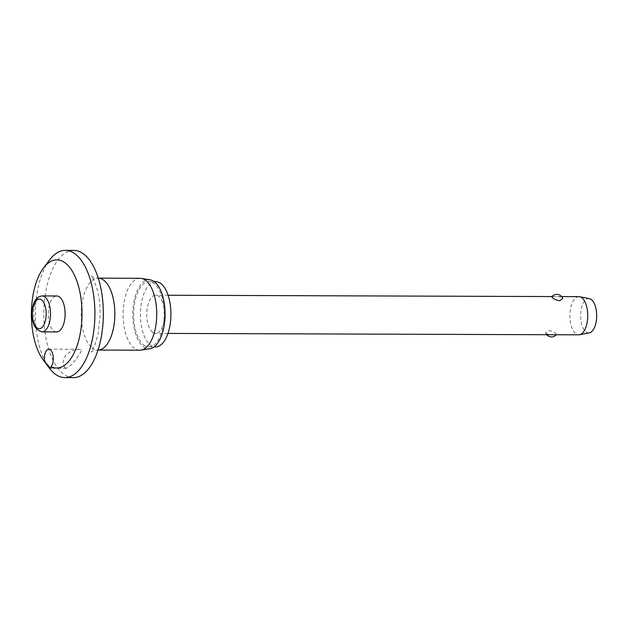 <?xml version="1.0" encoding="UTF-8"?>
<svg xmlns="http://www.w3.org/2000/svg" width="628" height="628" viewBox="0 0 628 628"><rect width="100%" height="100%" fill="white"/><g stroke="black" fill="none" stroke-linecap="round" stroke-linejoin="round"><path stroke-width="0.47" stroke-dasharray="3.14 2.35" d="M49.565 259.953A63.624 29.767 -89.8 0 0 49.196 367.906M73.79 250.391A63.624 29.767 -89.8 0 0 44.305 302.72A63.624 29.767 -89.8 0 0 63.059 373.66A63.624 29.767 -89.8 0 0 73.358 377.64M64.763 367.702L66.419 368.298L71.867 364.428L77.236 357.567L82.111 349.851L79.175 349.254L71.741 350.762L65.281 355.589L62.871 362.67L64.763 367.702M140.044 278.29A35.945 16.823 -89.8 0 0 123.386 307.861A35.945 16.823 -89.8 0 0 133.984 347.943A35.945 16.823 -89.8 0 0 139.801 350.189M150.241 279.853A34.516 16.147 -89.8 0 0 133.167 306.88A34.516 16.147 -89.8 0 0 143.215 346.632A34.516 16.147 -89.8 0 0 150.006 348.697M155.783 281.689A32.609 15.26 -89.8 0 0 140.672 308.505A32.609 15.26 -89.8 0 0 150.28 344.866A32.609 15.26 -89.8 0 0 155.556 346.899M143.529 344.843A32.609 15.26 -89.8 0 0 148.812 346.876A32.609 15.26 -89.8 0 0 163.924 320.06A32.609 15.26 -89.8 0 0 154.315 283.699A32.609 15.26 -89.8 0 0 149.032 281.666A32.609 15.26 -89.8 0 0 133.921 308.481A32.609 15.26 -89.8 0 0 143.529 344.843M56.646 331.929A17.976 8.407 90.2 0 1 53.733 330.807A17.976 8.407 90.2 0 1 48.435 310.766A17.976 8.407 90.2 0 1 56.763 295.984M578.867 296.651A19.091 8.933 -89.8 0 0 570.02 312.344A19.091 8.933 -89.8 0 0 575.64 333.633A19.091 8.933 -89.8 0 0 578.733 334.826M551.769 296.816L554.54 296.581C557.813 296.416 560.357 296.816 562.17 297.774L562.727 298.488M152.518 332.188A19.091 8.933 -89.8 0 0 155.603 333.382A19.091 8.933 -89.8 0 0 164.45 317.682A19.091 8.933 -89.8 0 0 158.821 296.4A19.091 8.933 -89.8 0 0 155.736 295.207A19.091 8.933 -89.8 0 0 146.889 310.907A19.091 8.933 -89.8 0 0 152.518 332.188M546.125 333.531C547.938 334.489 550.481 334.889 553.763 334.724L556.526 334.481L555.859 333.562C554.147 332.047 551.706 331.05 548.542 330.579L545.567 332.816L546.125 333.531M589.425 298.661A17.176 8.038 -89.8 0 0 580.814 311.951A17.176 8.038 -89.8 0 0 585.798 331.874A17.176 8.038 -89.8 0 0 589.307 332.879M92.088 347.802A35.945 16.823 -89.8 0 0 97.913 350.047A35.945 16.823 -89.8 0 0 98.015 350.047L97.913 350.047C93.776 350.573 91.445 351.272 90.934 352.151L94.647 345.675L98.274 333.311L100.127 314.392C100.135 305.106 99.13 296.738 97.128 289.304C93.894 280.049 91.916 275.614 91.193 275.998L91.327 276.116C92.528 277.199 94.804 277.882 98.156 278.149A35.945 16.823 -89.8 0 0 81.499 307.712A35.945 16.823 -89.8 0 0 92.088 347.802M42.147 295.929A17.976 8.407 -89.8 0 0 34.218 307.649A17.976 8.407 -89.8 0 0 39.117 330.76A17.976 8.407 -89.8 0 0 42.021 331.882M148.812 346.876L154.111 346.899M66.419 368.298L51.158 368.244M167.974 333.421L155.603 333.382M545.567 332.816A6.366 6.366 0 0 0 546.698 334.716M561.597 296.589L551.981 296.557M168.108 295.246L155.736 295.207M79.175 349.254L48.851 349.152M149.032 281.666L154.331 281.682"/><path stroke-width="0.94" d="M50.052 367.647L44.549 361.532A9.546 4.467 90.2 0 1 48.851 349.152A9.546 4.467 90.2 0 1 50.397 349.749A9.546 4.467 90.2 0 1 53.262 357.732A9.546 4.467 90.2 0 1 51.158 366.791L51.158 368.244L50.052 367.647M51.158 366.791A54.079 25.308 -89.8 0 0 80.949 329.182A54.079 25.308 -89.8 0 0 65.642 263.258A54.079 25.308 -89.8 0 0 43.465 268.03A54.079 25.308 -89.8 0 0 43.151 359.789A54.079 25.308 -89.8 0 0 44.549 361.532M43.151 359.789L49.196 367.906A63.624 29.767 -89.8 0 0 54.62 373.636A63.624 29.767 -89.8 0 0 64.919 377.609A63.624 29.767 -89.8 0 0 94.404 325.28A63.624 29.767 -89.8 0 0 75.658 254.34A63.624 29.767 -89.8 0 0 65.359 250.36A63.624 29.767 -89.8 0 0 49.565 259.953L43.465 268.03M64.919 377.609L73.358 377.64A63.624 29.767 -89.8 0 0 102.843 325.312A63.624 29.767 -89.8 0 0 84.089 254.364A63.624 29.767 -89.8 0 0 73.79 250.391L65.359 250.36M139.801 350.189A35.945 16.823 -89.8 0 0 141.057 350.094A35.945 16.823 -89.8 0 0 156.568 319.299A35.945 16.823 -89.8 0 0 145.869 280.535A35.945 16.823 -89.8 0 0 141.3 278.4A35.945 16.823 -89.8 0 0 140.044 278.29L98.258 278.149A35.945 16.823 -89.8 0 1 103.973 280.394A35.945 16.823 -89.8 0 1 114.579 320.374A35.945 16.823 -89.8 0 1 98.015 350.047L139.801 350.189M141.057 350.094L150.006 348.697A34.516 16.147 -89.8 0 0 164.897 319.134A34.516 16.147 -89.8 0 0 154.629 281.909A34.516 16.147 -89.8 0 0 150.241 279.853L141.3 278.4M154.111 346.899L155.556 346.899A32.609 15.26 -89.8 0 0 170.667 320.084A32.609 15.26 -89.8 0 0 161.058 283.723A32.609 15.26 -89.8 0 0 155.783 281.689L154.331 281.682M59.676 297.107A17.976 8.407 90.2 0 1 64.974 317.148A17.976 8.407 90.2 0 1 56.646 331.929L42.021 331.882A17.976 8.407 -89.8 0 0 49.957 320.162A17.976 8.407 -89.8 0 0 45.059 297.06A17.976 8.407 -89.8 0 0 42.147 295.929L56.763 295.984A17.976 8.407 90.2 0 1 59.676 297.107M167.974 333.421L578.733 334.826A19.091 8.933 -89.8 0 0 579.542 334.748A19.091 8.933 -89.8 0 0 587.643 318.27A19.091 8.933 -89.8 0 0 581.952 297.837A19.091 8.933 -89.8 0 0 579.675 296.73A19.091 8.933 -89.8 0 0 578.867 296.651L561.597 296.589M562.727 298.488L559.752 300.726C556.589 300.255 554.147 299.258 552.436 297.743L551.769 296.816A6.366 6.366 0 0 1 562.727 298.488M579.542 334.748L589.307 332.879A17.176 8.038 -89.8 0 0 596.6 318.051A17.176 8.038 -89.8 0 0 591.482 299.666A17.176 8.038 -89.8 0 0 589.425 298.661L579.675 296.73M36.832 327.769A14.789 6.924 -89.8 0 0 45.75 319.048A14.789 6.924 -89.8 0 0 41.723 300.027A14.789 6.924 -89.8 0 0 32.797 308.748A14.789 6.924 -89.8 0 0 36.832 327.769M42.147 295.929C37.052 296.542 33.834 300.631 32.475 308.207C30.866 321.583 34.053 329.472 42.021 331.882M546.698 334.716A6.366 6.366 0 0 0 556.314 334.748M551.981 296.557L168.108 295.246"/></g></svg>
